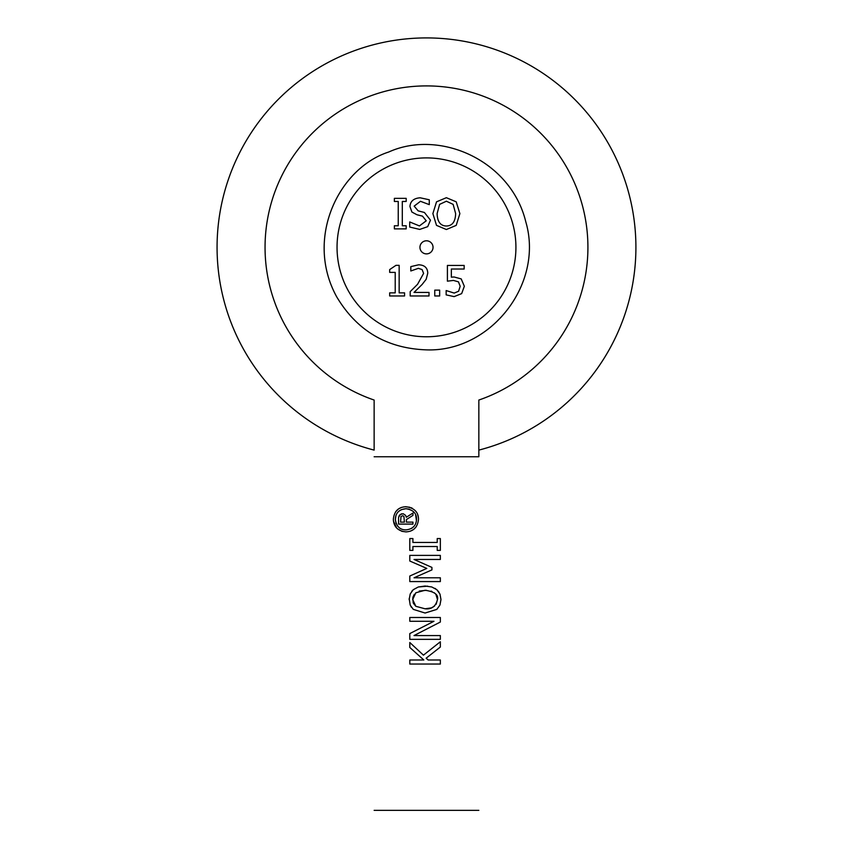 <?xml version="1.0" encoding="UTF-8"?>
<svg xmlns="http://www.w3.org/2000/svg" width="853" height="853" viewBox="0 0 853 853"><rect width="100%" height="100%" fill="white"/><g stroke="black" fill="none" stroke-linecap="round" stroke-linejoin="round"><path stroke-width="1.28" d="M409.152 599.542L410.24 593.923L413.289 589.69L418.29 586.992L425.071 586.032L431.789 586.971L436.821 589.69L439.967 594.061L440.98 599.542L439.956 605.044L436.821 609.394L425.071 613.03L413.289 609.373L410.208 605.097L409.184 598.571M411.764 591.332L412.756 590.191M411.391 607.251L410.911 606.504M436.821 589.69L438.996 592.195M413.289 589.69L418.29 586.992L427.609 586.15M434.945 588.346L435.627 588.773M414.302 594.296L412.948 597.153M412.788 597.942L413.193 602.804M426.457 590.297L419.249 591.054M436.096 604.34L437.472 599.52L435.947 594.488M435.456 593.88L434.177 592.696M431.917 591.417L431.053 591.097M413.438 603.38L415.837 606.302L425.071 608.797L431.213 607.912M431.586 607.773L434.582 606.025M437.472 599.52C438.645 594.733 434.508 591.651 425.071 590.265L415.837 592.76L412.671 599.52L415.837 606.302L425.071 608.797C431.629 609.522 435.766 606.43 437.472 599.52M403.234 513.751L405.665 515.415L406.284 517.27L412.959 513.037L412.959 515.383L406.369 519.562L406.369 522.121L412.959 522.121L412.959 524.094L398.575 524.094L398.575 517.568L400.174 514.508L403.234 513.751L405.665 515.415L406.284 517.27L412.959 513.037M403.927 516.481L402.765 515.734L401.017 516.46L400.558 522.121L404.397 522.121L403.927 516.481M398.575 517.568L399.311 515.415L401.72 513.751M440.34 555.388L440.34 559.451L414.036 559.451L431.927 567.416L431.927 569.889L414.036 577.79L440.34 577.79L440.34 581.575L409.803 581.575L409.803 576.031L426.799 568.407L409.803 561.029L409.803 555.388L440.34 555.388M423.834 659.987L409.803 647.459L409.803 642.512L423.44 655.157L440.34 641.765L440.34 647.043L426.137 658.196L428.142 659.987L440.34 659.987L440.34 664.039L409.803 664.039L409.803 659.987L423.834 659.987L409.803 647.459M440.34 647.043L426.137 658.196M440.34 538.563L440.34 550.388L437.226 550.388L437.226 546.506L412.916 546.506L412.916 550.388L409.803 550.388L409.803 538.563L412.916 538.563L412.916 542.444L437.226 542.444L437.226 538.563L440.34 538.563M440.34 622.04L414.004 635.56L440.34 635.56L440.34 639.345L409.803 639.345L409.803 633.576L433.974 621.272L409.803 621.272L409.803 617.487L440.34 617.487L440.34 622.04L414.004 635.56M409.397 509.198L405.911 508.697C399.183 509.38 395.653 512.909 395.323 519.274C396.346 526.322 399.876 529.862 405.911 529.905C412.703 529.148 416.243 525.597 416.531 519.274C416.669 513.335 413.129 509.806 405.911 508.697L401.177 509.689M398.66 511.384L398.052 511.981M395.931 515.468L395.334 519.872L396.123 523.603M416.445 520.725L415.646 514.796M414.59 512.962L413.502 511.704M405.207 506.735L409.888 507.268M411.125 507.706L412.319 508.292M417.565 514.188L418.386 517.355M406.625 531.856L405.911 531.877C397.893 531.024 393.702 526.823 393.35 519.274C394.193 511.256 398.383 507.077 405.911 506.725C414.217 507.876 418.418 512.056 418.503 519.274C417.639 527.325 413.449 531.526 405.911 531.877L401.934 531.323L397.359 528.732M416.243 526.759L413.534 529.51L410.421 531.152M395.632 511.779L398.34 509.049L401.464 507.418M396.624 527.996L393.457 521.119M411.754 528.295L413.94 526.418M397.253 525.619L398.33 526.877M404.471 529.82L405.911 529.905M478.842 456.76L478.842 400.046A161.43 161.43 0 0 0 556.572 151.749A161.43 161.43 0 0 0 296.396 151.749A161.43 161.43 0 0 0 374.136 400.046L374.136 450.107A209.422 209.422 0 0 1 254.578 127.737A209.422 209.422 0 0 1 598.401 127.737A209.422 209.422 0 0 1 478.842 450.107L478.842 456.76L374.136 456.76M461.196 278.899L464.341 286.267L461.644 293.624L454.137 296.62L446.151 294.882L446.151 290.553L454.212 293.08L458.615 291.225L460.183 286.245L458.445 281.842L453.444 280.434L447.409 281.17L447.409 265.432L464.16 265.432L464.16 269.026L451.344 269.026L451.344 277.161L454.116 276.99L461.196 278.899M439.658 290.137L439.658 295.97L434.763 295.97L434.763 290.137L439.658 290.137M429.016 292.43L429.016 295.97L410.186 295.97L410.186 291.641L417.565 284.294L423.6 273.397L422.086 269.569L418.354 268.332L410.826 270.977L410.826 266.616L418.652 264.793C424.538 265.016 427.577 267.81 427.758 273.184L426.169 279.294L422.086 284.518L414.025 292.43L429.016 292.43M404.567 292.856L404.567 295.97L389.672 295.97L389.672 292.856L395.216 292.856L395.216 272.384L389.672 272.384L389.672 269.591L395.984 265.336L399.151 265.336L399.151 292.856L404.567 292.856M406.188 225.768L406.188 228.881L394.363 228.881L394.363 225.768L398.244 225.768L398.244 201.457L394.363 201.457L394.363 198.344L406.188 198.344L406.188 201.457L402.307 201.457L402.307 225.768L406.188 225.768M427.705 226.653L419.729 229.425L409.707 227.047L409.707 221.951L419.431 225.917L426.244 220.81L422.48 216.14L416.957 214.753L411.914 212.056L409.93 206.533C410.368 201.148 413.79 198.237 420.198 197.8L429.283 199.773L429.283 204.624L420.476 201.308L414.163 206.117L418.151 210.862L424.41 212.472L430.477 220.17L427.705 226.653M453.146 204.379L446.386 201.212L439.604 204.379L437.109 213.613C437.376 221.759 440.468 225.885 446.386 226.013C452.293 225.885 455.374 221.759 455.641 213.613L453.146 204.379M446.364 197.693L456.216 201.83L459.874 213.613L456.216 225.373L446.364 229.521L436.512 225.373L432.876 213.613L436.533 201.83L446.364 197.693M426.489 253.885A6.547 6.547 0 0 1 419.943 247.338A6.547 6.547 0 0 1 426.489 240.791A6.547 6.547 0 0 1 433.036 247.338A6.547 6.547 0 0 1 426.489 253.885M426.489 336.775A89.437 89.437 0 0 0 503.942 202.619A89.437 89.437 0 0 0 349.026 202.619A89.437 89.437 0 0 0 426.489 336.775M478.842 810.35L374.136 810.35M426.489 349.869C490.987 352.172 544.065 283.74 525.8 221.844C510.904 160.204 439.551 129.016 388.744 152.005C339.302 167.87 304.34 237.795 336.636 296.727C356.927 330.772 386.878 348.482 426.489 349.869"/></g></svg>
